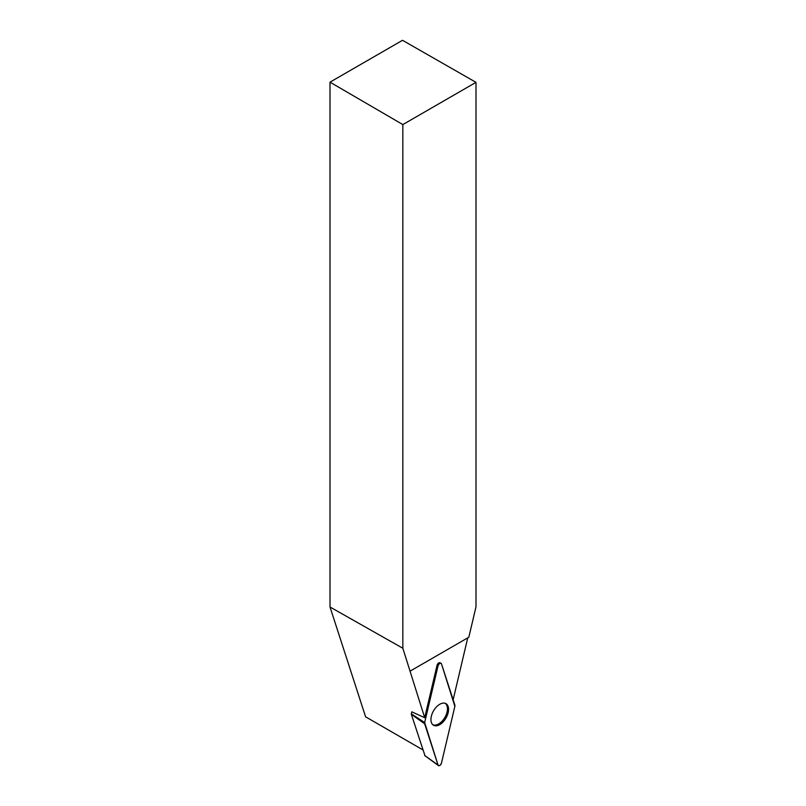 <?xml version="1.0" encoding="UTF-8"?>
<svg xmlns="http://www.w3.org/2000/svg" width="806" height="806" viewBox="0 0 806 806"><rect width="100%" height="100%" fill="white"/><g stroke="black" fill="none" stroke-linecap="round" stroke-linejoin="round"><path stroke-width="1.21" d="M424.974 755.675L411.322 714.257L411.795 711.829L424.691 717.713L402.839 648.256L330.007 607.009L365.602 716.806L422.858 749.862M410.234 671.055L468.83 637.234L475.993 606.858L475.993 82.343L402.516 40.3L330.007 82.162L402.839 124.577L475.993 82.343M453.133 699.799L467.742 637.858M424.691 717.713L437.054 665.272A2.448 1.411 120 0 1 439.844 662.764L440.963 663.257A2.569 1.491 120 0 0 438.021 665.907L424.661 722.539A2.569 1.491 120 0 0 424.661 723.808L438.021 765.015A2.569 1.491 120 0 0 438.393 765.559A2.569 1.491 120 0 0 440.136 765.216A2.569 1.491 120 0 0 441.497 763.01L454.856 706.378A2.569 1.491 120 0 0 454.856 705.109L441.497 663.902A2.569 1.491 120 0 0 440.963 663.257M402.839 648.256L402.839 124.577M330.007 607.009L330.007 82.162M432.741 724.675A12.362 7.143 120 0 0 444.882 717.421A12.362 7.143 120 0 0 445.103 703.275M439.764 724.634A12.473 7.204 120 0 0 447.985 713.37A12.473 7.204 120 0 0 445.678 703.497A12.473 7.204 120 0 0 439.764 704.273A12.473 7.204 120 0 0 431.704 714.982A12.473 7.204 120 0 0 433.225 725.068A12.473 7.204 120 0 0 439.764 724.634M454.856 706.378L441.497 663.902C440.338 662.643 439.179 663.308 438.021 665.917L424.661 722.539L438.021 765.005C439.179 766.274 440.338 765.609 441.497 763L454.856 706.378M438.021 665.907L437.054 665.272M411.322 713.874L424.661 722.539M424.681 755.464L438.021 765.015M424.661 723.808L411.322 714.257M424.792 755.625L438.393 765.559"/></g></svg>
